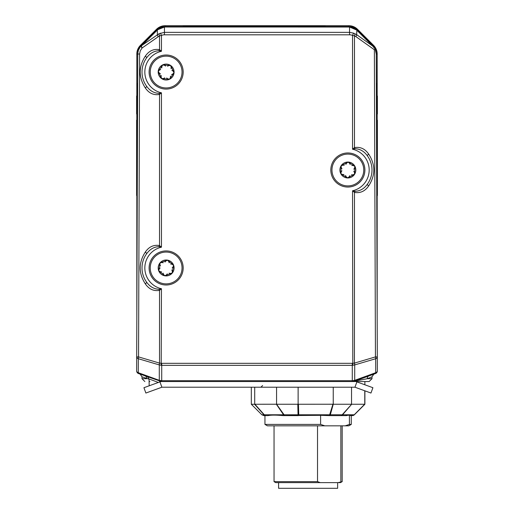 <?xml version="1.0" encoding="UTF-8"?>
<svg xmlns="http://www.w3.org/2000/svg" width="514" height="514" viewBox="0 0 514 514"><rect width="100%" height="100%" fill="white"/><g stroke="black" fill="none" stroke-linecap="round" stroke-linejoin="round"><path stroke-width="0.77" d="M278.582 482.62L278.582 488.3L337.64 488.3L337.64 482.62M342.183 481.637L340.48 482.62L338.103 482.62L342.183 481.637L342.183 425.836M320.273 482.62L275.742 482.62L274.039 481.637L317.523 481.637L320.273 482.62L338.103 482.62M320.607 424.416L324.797 425.836L267.409 425.836L264.948 424.416L320.607 424.416L320.607 415.325L282.996 415.614C276.166 414.946 271.174 414.946 268.019 415.614L264.948 415.614L264.948 424.416M351.268 424.416L348.807 425.836L345.228 425.836L349.417 424.416L351.268 424.416L351.268 415.614M340.853 481.637L340.853 425.836M317.523 425.836L317.523 481.637M345.228 425.836L324.797 425.836M349.417 424.416L349.417 415.139L352.36 415.614A2.84 2.84 -90 0 0 354.358 414.779A2.84 0.405 -135.1 0 1 354.217 414.779L342.568 414.779A2.84 1.079 -139.3 0 1 342.183 414.779A2.84 2.088 90 0 1 340.705 415.614L329.365 415.614A2.84 1.362 -90 0 0 330.329 414.779A2.84 1.921 -162.2 0 1 329.647 414.779A2.84 0.398 90 0 1 329.365 415.614L320.607 415.325M349.417 415.139L345.466 415.614M276.571 387.215L276.571 404.229L254.591 404.255L263.971 414.779A2.84 2.711 90 0 0 265.886 415.614L268.019 415.614M254.706 387.215L254.706 404.229M333.239 387.215L333.239 404.229L297.805 404.255L298.043 414.779A2.84 0.617 90 0 0 298.48 415.614A2.84 0.398 -90 0 0 298.762 414.779A2.84 2.024 177.7 0 1 298.043 414.779L284.081 414.779L276.571 404.229M298.126 387.215L298.126 404.229M346.577 415.614L340.705 415.614A2.84 2.634 -90 0 0 342.568 414.779L351.653 404.255L364.657 404.255L354.217 414.779A2.84 2.634 90 0 1 352.353 415.614L354.371 414.779L364.895 404.255L364.895 390.833M364.773 390.794L364.773 404.229M351.653 404.255L342.183 414.779L330.329 414.779L333.239 404.229M351.531 387.215L351.531 404.229M351.319 404.255L333.535 404.255M282.996 415.614L298.48 415.614M297.805 404.255L276.847 404.255M284.081 414.779A2.84 1.516 146 0 1 283.542 414.779A2.84 2.236 90 0 0 285.122 415.614A2.84 1.478 -90 0 1 284.081 414.779M276.371 404.255L283.542 414.779L264.305 414.779A2.84 0.944 138 0 1 263.971 414.779L261.844 414.779L263.855 415.614L265.886 415.614A2.84 2.236 -90 0 1 264.305 414.779L254.905 404.255M254.591 404.255L251.32 404.255L261.844 414.779M375.194 49.248L374.372 49.749L375.445 356.909A2.84 0.938 -106.5 0 1 375.67 358.727A2.84 2.011 -0.2 0 0 377.308 356.896L375.445 356.909L354.48 363.102A2.84 0.938 73.5 0 1 354.711 364.921L375.67 358.727L375.721 372.701A2.84 0.758 70 0 1 375.49 373.549A2.84 2.84 0 0 0 377.36 370.87A2.84 2.011 179.8 0 1 375.721 372.701L354.711 380.347A2.84 0.758 70 0 1 354.48 381.195L375.49 373.549A2.84 2.84 0 0 0 377.36 370.87L376.254 53.996L375.194 49.248L372.926 46.003A11.359 11.359 0 0 1 376.254 54.034L376.254 53.604A11.359 11.359 0 0 0 373.53 46.221A153.326 153.326 0 0 0 356.652 29.343A11.359 11.359 0 0 0 349.269 26.619L348.833 26.619A11.359 11.359 0 0 1 356.864 29.941L372.926 46.003L356.864 29.941L349.803 26.657L165.167 26.619L164.197 26.657L157.136 29.941A11.359 11.359 0 0 1 165.167 26.619L164.731 26.619A11.359 11.359 0 0 0 157.348 29.343A153.326 153.326 0 0 0 140.47 46.221A11.359 11.359 0 0 0 137.746 53.604L137.746 54.034A11.359 11.359 0 0 1 141.074 46.003L157.136 29.941L140.226 46.947L138.388 50.263L137.765 53.36L136.64 370.87A2.84 2.84 0 0 0 138.51 373.549L161.46 381.542L352.54 381.542L367.349 378.702L371.988 376.813L373.858 374.147L371.988 376.813M376.261 56.848L376.261 54.034L377.173 54.034L377.173 96.002M377.173 113.98L377.173 120.154M377.173 195.513L377.173 316.682M377.173 54.034A12.272 12.272 0 0 0 373.575 45.354L357.513 29.298A12.272 12.272 0 0 0 348.833 25.7L165.167 25.7A12.272 12.272 0 0 0 156.487 29.298L140.425 45.354A12.272 12.272 0 0 0 136.827 54.034L136.827 96.002M136.827 113.98L136.827 120.154M136.827 195.513L136.827 316.682M376.357 83.403L376.82 83.403L376.794 208.337M376.82 99.78L377.392 99.78L377.392 108.865M376.82 108.788L377.392 108.788L377.392 109.945L376.82 109.932M376.82 105.717L377.392 105.717M376.82 99.491L377.392 99.78M376.82 120.154L377.392 120.154L377.392 195.513L376.82 195.513M376.82 137.489L377.392 137.489M376.82 128.821L377.392 128.821M376.82 191.086L377.392 191.086M376.82 96.002L377.392 96.002L377.392 99.491M376.82 109.964L377.392 109.964L377.392 113.98L376.82 113.98M325.144 26.619L325.144 26.047L183.177 26.047L183.177 26.619M137.206 208.337L137.18 83.403L137.643 83.403M137.18 113.98L136.608 113.98L136.608 96.002L137.18 96.002M137.18 99.78L136.608 99.78M137.18 99.491L136.608 99.491M137.18 195.513L136.608 195.513L136.608 120.154L137.18 120.154M137.18 124.786L136.608 124.786M137.18 178.769L136.608 178.769M137.18 187.141L136.608 187.141M166.138 89.083A17.039 17.039 0 0 1 151.386 63.53A17.039 17.039 0 0 1 180.896 63.53A17.039 17.039 0 0 1 166.138 89.083M347.862 187.045A17.039 17.039 0 0 1 333.104 161.486A17.039 17.039 0 0 1 362.614 161.486A17.039 17.039 0 0 1 347.862 187.045M166.138 285A17.039 17.039 0 0 1 151.386 259.448A17.039 17.039 0 0 1 180.896 259.448A17.039 17.039 0 0 1 166.138 285M354.422 381.215A2.84 0.79 -109.4 0 0 354.679 380.36L352.797 380.701A2.84 0.36 90 0 1 352.54 381.542L364.895 381.542L364.837 384.774M149.105 381.542L149.94 381.542M146.651 86.281A24.132 24.132 0 0 1 146.651 57.812C149.908 53.295 154.001 50.944 158.929 50.758L161.46 51.271L159.52 49.64C153.705 48.669 148.976 50.828 145.327 56.135C138.472 66.743 138.472 77.351 145.327 87.958C148.976 93.265 153.705 95.431 159.52 94.454L161.46 92.822L158.929 93.336C154.001 93.15 149.908 90.805 146.651 86.281A2.84 0.598 -36.1 0 1 145.327 87.958M375.008 48.862L372.605 46.003L356.645 34.65L353.529 33.127L349.565 32.356L164.435 32.356L159.173 33.654A2.84 0.912 68.5 0 0 159.52 35.832L161.46 35.434A9.837 8.52 -90 0 1 164.435 34.811L349.565 34.811A9.837 8.52 -90 0 1 352.54 35.434L354.48 35.832L354.48 147.602L352.54 149.227L355.071 148.719C359.999 148.899 364.092 151.251 367.349 155.768A2.84 0.598 143.9 0 1 368.673 154.097C365.024 148.79 360.295 146.625 354.48 147.602A2.84 0.88 63.3 0 0 355.071 148.719M158.929 289.253A2.84 0.88 -116.7 0 1 159.52 290.371L161.46 288.739L158.929 289.253C154.001 289.067 149.908 286.716 146.651 282.199A24.132 24.132 0 0 1 146.651 253.73C149.908 249.206 154.001 246.855 158.929 246.675L161.46 247.189L159.52 245.557L159.52 94.454A2.84 0.88 -116.7 0 0 158.929 93.336M159.578 363.109A2.84 0.906 107.1 0 0 159.321 364.934L161.717 365.332L352.283 365.332L354.679 364.934A2.84 0.906 -107.1 0 0 354.422 363.109L352.54 363.308A4.016 2.84 90 0 1 352.283 363.327L161.717 363.327A4.016 2.84 90 0 1 161.46 363.308L159.52 363.102L159.52 290.371C153.705 291.342 148.976 289.183 145.327 283.876A2.84 0.598 -36.1 0 0 146.651 282.199M352.797 380.701L161.717 380.707L159.321 380.36A2.84 0.79 109.4 0 0 159.578 381.215M158.151 382.384L157.708 382.217M149.818 379.229L155.928 381.542M357.037 381.934L358.072 381.542L357.037 381.934M155.999 381.568L158.357 382.461M149.876 385.545L149.176 385.545A1.703 1.703 0 0 0 149.195 385.789A1.703 1.703 0 0 1 149.176 385.545L149.06 378.94L147.569 376.846M161.203 380.701A2.84 0.36 90 0 0 161.46 381.542L159.52 381.195A2.84 0.758 -70 0 1 159.289 380.347L138.279 372.701L138.33 358.727L159.289 364.921A2.84 0.938 -73.5 0 1 159.52 363.102L138.555 356.909L136.692 356.896A2.84 2.011 0.2 0 0 138.33 358.727A2.84 0.938 -73.5 0 1 138.555 356.909L139.615 54.009L140.271 50.764L142.108 48.014A2.84 0.707 -135 0 1 141.074 46.003M159.173 33.654L141.164 45.919A2.84 0.707 45 0 0 142.198 47.924L159.52 35.832L159.52 49.64A2.84 0.88 116.7 0 1 158.929 50.758M157.117 29.96L164.435 27.03A2.84 0.418 -94.9 0 0 164.197 26.657M164.435 34.811L164.435 27.03L165.167 26.998L349.565 27.03L356.62 30.024L372.605 46.003M356.883 29.96L356.645 34.65A2.84 0.81 125.4 0 1 355.849 36.578L374.372 49.749M349.565 34.811L349.565 27.03A2.84 0.418 -85.1 0 1 349.803 26.657M158.151 36.578A2.84 0.81 54.6 0 1 157.355 34.65L157.355 30.05L141.395 46.003A2.84 0.81 54.6 0 0 142.198 47.924L142.108 48.014M160.471 33.127L161.46 35.434L161.46 51.271A21.292 21.292 0 0 0 161.46 92.822L161.46 247.189A21.292 21.292 0 0 0 161.46 288.739L161.203 365.313M353.529 33.127L352.54 35.434L352.54 149.227A21.292 21.292 0 0 1 352.54 190.784L354.48 192.409C360.295 193.386 365.024 191.221 368.673 185.914C375.528 175.306 375.528 164.705 368.673 154.097M354.827 33.654A2.84 0.912 111.5 0 1 354.48 35.832L355.849 36.578M367.349 155.768A24.132 24.132 0 0 1 367.349 184.243C364.092 188.76 359.999 191.112 355.071 191.292A2.84 0.88 -63.3 0 0 354.48 192.409L354.422 363.109M138.279 372.701A2.84 2.011 -179.8 0 1 136.64 370.87A2.84 2.84 0 0 0 138.51 373.549A2.84 0.758 110 0 1 138.279 372.701M352.797 365.313L352.54 190.784L355.071 191.292M367.349 184.243A2.84 0.598 -143.9 0 0 368.673 185.914M158.929 246.675A2.84 0.88 116.7 0 0 159.52 245.557C153.712 244.58 148.983 246.746 145.327 252.053C138.472 262.66 138.472 273.268 145.327 283.876M146.651 253.73A2.84 0.598 36.1 0 0 145.327 252.053M146.651 57.812A2.84 0.598 36.1 0 0 145.327 56.135M145.327 376.03A2.84 2.242 110 0 1 146.651 378.702L142.005 378.702L142.005 376.807L149.06 379.197M356.902 381.883L354.956 387.215L370.967 393.043L372.907 387.71L355.958 381.542L369.155 381.542L371.995 378.702L367.349 378.702A2.84 2.242 70 0 1 368.66 376.036M355.071 381.285A2.84 1.214 70 0 0 354.48 381.195M364.94 379.197L367.349 378.702M354.956 387.215L161.878 387.215L159.938 381.883L161.46 381.542L159.52 381.195A2.274 1.767 110 0 1 160.239 381.774M159.938 381.883L143.933 387.71L145.873 393.043L161.878 387.215M347.368 185.901A15.902 15.902 0 0 1 331.967 169.511A15.902 15.902 0 0 1 348.351 154.11A15.902 15.902 0 0 1 363.751 170.5A15.902 15.902 0 0 1 347.368 185.901M341.932 170.796L341.2 171.824L340.853 173.764A7.948 7.948 0 0 1 348.106 162.058A7.948 7.948 0 0 1 354.621 174.195A7.948 7.948 0 0 1 340.853 173.764L342.665 174.548L343.924 174.509M344.207 165.264L342.954 165.148L341.103 165.816L341.328 167.776L341.99 168.849M350.137 164.474L349.616 163.33L348.106 162.058L346.52 163.234L345.928 164.345M353.793 169.215L354.519 168.187L354.866 166.247L353.054 165.463L351.794 165.502M351.512 174.747L352.765 174.863L354.621 174.195L354.397 172.235L353.728 171.162M345.581 175.537L346.108 176.681L347.612 177.953L349.199 176.777L349.796 175.666M348.106 162.058L354.866 166.247L354.621 174.195L347.612 177.953L340.853 173.764L341.103 165.816L348.106 162.058M163.452 283.638A15.902 15.902 0 0 1 150.467 265.275A15.902 15.902 0 0 1 168.83 252.29A15.902 15.902 0 0 1 181.815 270.653A15.902 15.902 0 0 1 163.452 283.638M160.156 267.929L159.295 268.841L158.685 270.717A7.948 7.948 0 0 1 167.487 260.129A7.948 7.948 0 0 1 172.254 273.043A7.948 7.948 0 0 1 158.685 270.717L160.368 271.745L161.614 271.88M163.182 262.763L161.955 262.474L160.027 262.885L159.976 264.851L160.484 266.008M169.164 262.802L168.804 261.594L167.487 260.129L165.752 261.073L165.007 262.089M172.126 268L172.987 267.087L173.597 265.211L171.914 264.183L170.661 264.048M169.1 273.165L170.327 273.454L172.254 273.043L172.299 271.077L171.792 269.921M163.118 273.127L163.478 274.335L164.795 275.8L166.53 274.855L167.268 273.84M167.487 260.129L173.597 265.211L172.254 273.043L164.795 275.8L158.685 270.717L160.027 262.885L167.487 260.129M173.064 86.358A15.902 15.902 0 0 1 151.829 78.97A15.902 15.902 0 0 1 159.218 57.735A15.902 15.902 0 0 1 180.453 65.124A15.902 15.902 0 0 1 173.064 86.358M161.248 75.494L161.081 76.74L161.672 78.623A7.948 7.948 0 0 1 162.675 64.892A7.948 7.948 0 0 1 174.066 72.628A7.948 7.948 0 0 1 161.672 78.623L163.638 78.481L164.737 77.865M160.709 69.538L159.546 70.013L158.209 71.465L159.321 73.097L160.4 73.74M165.598 66.088L164.602 65.317L162.675 64.892L161.82 66.666L161.807 67.925M171.027 68.6L171.201 67.353L170.609 65.471L168.637 65.612L167.545 66.229M171.573 74.556L172.736 74.08L174.066 72.628L172.961 70.996L171.875 70.354M166.684 78.006L167.68 78.777L169.601 79.201L170.462 77.428L170.475 76.168M162.675 64.892L170.609 65.471L174.066 72.628L169.601 79.201L161.672 78.623L158.209 71.465L162.675 64.892M350.824 415.563A2.84 2.711 -90 0 1 350.33 415.614M332.918 404.255L329.647 414.779L298.762 414.779L298.448 404.255M137.746 53.565A11.366 11.366 0 0 0 137.739 54.034L137.739 56.848M140.849 45.785L140.425 45.354M136.827 54.034L137.739 54.034M156.487 29.298L156.911 29.722M183.177 26.606L165.167 26.606A11.366 11.366 0 0 0 164.692 26.619M165.167 26.998L165.167 25.7M348.833 25.7L348.833 26.606L325.144 26.606M349.308 26.619A11.366 11.366 0 0 0 348.833 26.606L348.833 26.998M357.089 29.722L357.513 29.298M373.575 45.354L373.151 45.785M376.254 54.034L376.261 54.034A11.366 11.366 0 0 0 376.254 53.565M376.389 91.922L376.82 91.922M376.82 191.953L377.392 191.953M376.82 140.097L377.392 140.097M376.82 147.781L377.392 147.781M376.82 157.49L377.392 157.49M376.82 170.809L377.392 170.809M376.82 182.476L377.392 182.476M376.82 187.424L377.392 187.424M376.82 189.987L377.392 189.987M376.82 190.951L377.392 190.951M313.791 26.047L313.791 26.619M194.536 26.047L194.536 26.619M137.611 91.922L137.18 91.922M137.18 102.01L136.608 102.01M137.18 124.472L136.608 124.472M137.18 123.469L136.608 123.469M352.283 363.327L352.283 381.542M161.717 381.542L161.717 363.327M354.711 380.347L354.711 364.921M159.289 364.921L159.289 380.347M136.775 371.757L137.816 373.183M139.615 54.009L137.746 53.996M274.039 481.637L274.039 425.836M354.371 414.779L364.895 404.255M251.32 387.215L251.32 404.255M376.82 192.133L377.392 192.133M137.18 123.238L136.608 123.238M142.005 378.702L144.845 381.542M142.012 376.813L140.142 374.147M369.155 381.542L371.995 378.702L371.995 376.807M262.609 385.545L260.906 387.215"/></g></svg>
